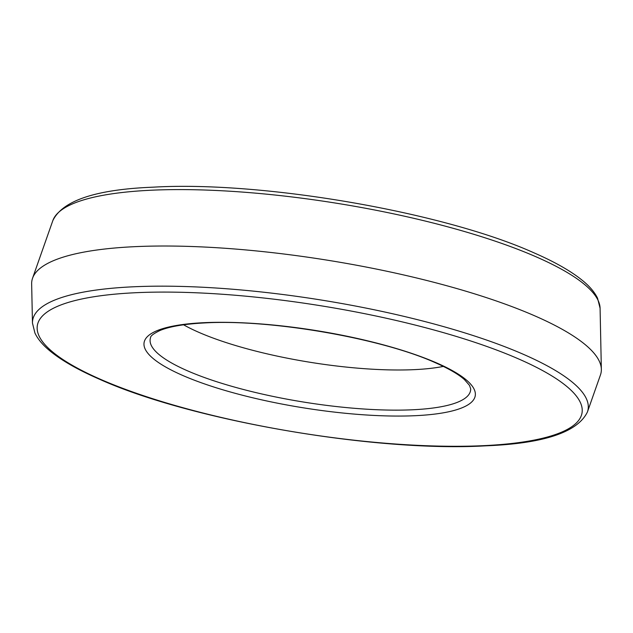 <?xml version="1.0" encoding="UTF-8"?>
<svg xmlns="http://www.w3.org/2000/svg" width="633" height="633" viewBox="0 0 633 633"><rect width="100%" height="100%" fill="white"/><g stroke="black" fill="none" stroke-linecap="round" stroke-linejoin="round"><path stroke-width="0.95" d="M31.65 283.861A288.284 67.296 9.1 0 1 32.552 278.235A288.284 67.296 9.1 0 1 133.555 246.728A288.284 67.296 -170.9 0 1 534.845 315.883A288.284 67.296 -170.9 0 1 601.35 369.348A288.284 67.296 -170.9 0 1 600.448 374.973L587.424 411.98A281.274 65.658 -170.9 0 0 523.412 354.33A281.274 65.658 -170.9 0 0 131.893 286.86A281.274 65.658 -170.9 0 0 32.465 323.091L31.65 283.861M443.345 366.404A155.227 36.239 -170.9 0 1 415.011 369.609A155.227 36.239 9.1 0 1 198.928 332.38A155.227 36.239 9.1 0 1 183.57 324.8M32.552 278.235L52.84 220.593A277.357 64.748 9.1 0 1 150.013 190.28A277.357 64.748 9.1 0 1 536.096 256.816A277.357 64.748 9.1 0 1 600.084 308.247L601.35 369.348M187.503 370.819A162.238 37.877 9.1 0 1 150.583 337.571C150.472 335.957 153.637 333.583 160.062 330.458C169.597 326.509 184.369 324.001 204.38 322.941C269.753 318.969 381.28 338.212 435.33 362.709C448.71 368.612 458.395 374.222 464.385 379.539L469.504 385.37L470.691 388.844A162.238 37.877 9.1 0 1 413.341 409.741A162.238 37.877 9.1 0 1 187.503 370.819M182.66 375.424A167.705 39.151 9.1 0 1 203.256 322.719A167.705 39.151 9.1 0 1 436.691 362.954A167.705 39.151 9.1 0 1 416.103 415.652A167.705 39.151 9.1 0 1 182.66 375.424M134.655 292.77A275.814 64.384 -170.9 0 0 100.782 379.444A275.814 64.384 -170.9 0 0 484.704 445.608A275.814 64.384 -170.9 0 0 518.577 358.927A275.814 64.384 -170.9 0 0 134.655 292.77M52.84 220.593C62.548 200.55 95.963 189.417 153.059 187.178C261.761 180.737 443.654 212.063 534.03 252.86C555.149 262.07 571.409 271.367 582.819 280.767C589.711 286.409 594.609 292.201 597.52 298.119L600.084 308.247M587.424 411.98C577.605 432.26 543.739 443.543 485.835 445.822C375.583 452.358 191.087 420.581 99.421 379.199C78.001 369.862 61.512 360.43 49.944 350.911C42.886 345.12 37.885 339.193 34.957 333.124L32.465 323.091"/></g></svg>
